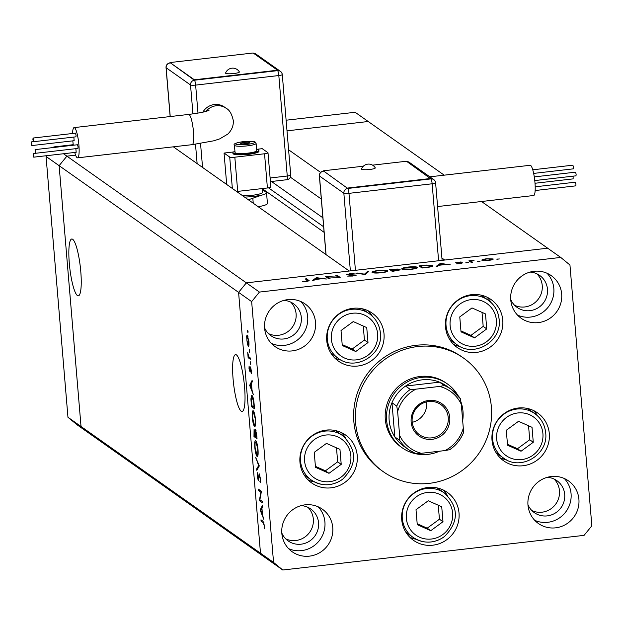 <?xml version="1.0" encoding="UTF-8"?>
<svg xmlns="http://www.w3.org/2000/svg" width="623" height="623" viewBox="0 0 623 623"><rect width="100%" height="100%" fill="white"/><g stroke="black" fill="none" stroke-linecap="round" stroke-linejoin="round"><path stroke-width="0.93" d="M449.611 339.395A27.171 26.337 125.2 0 0 450.912 340.384L456.893 344.605A27.171 26.337 -54.8 0 1 446.037 325.455A27.171 26.337 -54.8 0 1 459.501 299.367A27.171 26.337 -54.8 0 1 488.23 300.208A27.171 26.337 -54.8 0 1 499.085 319.358M456.893 344.605C474.041 358.1 502.138 341.318 499.155 319.459C498.322 311.375 494.685 304.959 488.23 300.208L482.257 295.987A27.171 26.337 125.2 0 0 480.894 295.092M474.516 337.861L486.75 328.905L485.496 313.937L472 307.933L459.766 316.897L461.02 331.857L474.516 337.861L470.957 335.353L483.191 326.39L482.015 312.388M460.942 330.899L470.957 335.353M483.191 326.39L486.75 328.905M496.134 452.765A27.171 26.337 125.2 0 0 497.442 453.754L503.415 457.975A27.171 26.337 -54.8 0 1 492.559 438.826A27.171 26.337 -54.8 0 1 506.024 412.738A27.171 26.337 -54.8 0 1 534.76 413.579L528.779 409.358A27.171 26.337 125.2 0 0 527.416 408.462M518.523 421.304L506.289 430.267L507.55 445.227L521.038 451.231L533.272 442.268L532.019 427.308L518.523 421.304M507.465 444.269L517.487 448.724L529.721 439.76L528.545 425.758M529.721 439.76L533.272 442.268M517.487 448.724L521.038 451.231M444.004 536.847A27.171 26.337 -54.8 0 1 413.135 537.423A27.171 26.337 -54.8 0 1 413.594 493.611A27.171 26.337 -54.8 0 1 444.472 493.034L438.499 488.814A27.171 26.337 125.2 0 0 437.128 487.918M405.853 532.221A27.171 26.337 125.2 0 0 407.154 533.21L413.135 537.423C423.422 543.887 433.748 543.7 444.113 536.886C458.995 522.043 459.12 507.426 444.472 493.034M441.73 506.764L428.242 500.76L416.008 509.715L417.262 524.683L430.758 530.687L442.992 521.724L441.73 506.764M417.184 523.717L427.199 528.179L439.433 519.216L438.257 505.214M439.433 519.216L442.992 521.724M427.199 528.179L430.758 530.687M342.237 479.476A27.171 26.337 -54.8 0 1 311.36 480.053A27.171 26.337 -54.8 0 1 311.819 436.24A27.171 26.337 -54.8 0 1 342.697 435.664L336.724 431.443A27.171 26.337 125.2 0 0 335.361 430.548M304.079 474.851A27.171 26.337 125.2 0 0 305.379 475.84L311.36 480.053C321.647 486.516 331.973 486.337 342.346 479.515C357.22 464.672 357.345 450.055 342.697 435.664M339.963 449.393L326.468 443.389L314.233 452.345L315.487 467.312L328.983 473.316L341.217 464.353L339.963 449.393M315.409 466.347L325.424 470.809L337.666 461.845L336.49 447.844M337.666 461.845L341.217 464.353M325.424 470.809L328.983 473.316M330.86 353.054A27.171 26.337 125.2 0 0 332.16 354.035L338.133 358.256A27.171 26.337 -54.8 0 1 327.285 339.114A27.171 26.337 -54.8 0 1 340.742 313.019A27.171 26.337 -54.8 0 1 369.478 313.867L363.497 309.647A27.171 26.337 125.2 0 0 362.134 308.751M353.249 321.585L341.015 330.548L342.268 345.516L355.756 351.52L367.998 342.557L366.737 327.589L353.249 321.585M342.191 344.55L352.205 349.012L364.439 340.049L363.264 326.047M364.439 340.049L367.998 342.557M352.205 349.012L355.756 351.52M241.187 411.188A28.603 5.303 -96.6 0 0 242.09 411.468A28.603 5.303 -96.6 0 0 244.348 384.78A28.603 5.303 -96.6 0 0 236.46 354.915A28.603 5.303 -96.6 0 0 235.556 354.635A28.603 5.303 -96.6 0 0 233.306 381.323A28.603 5.303 -96.6 0 0 241.187 411.188M77.408 295.559A28.603 5.303 -96.6 0 0 78.311 295.839A28.603 5.303 -96.6 0 0 80.562 269.144A28.603 5.303 -96.6 0 0 72.681 239.287A28.603 5.303 -96.6 0 0 71.777 239.006A28.603 5.303 -96.6 0 0 69.527 265.694A28.603 5.303 -96.6 0 0 77.408 295.559M286.113 120.216L355.149 112.28L368.216 121.508L287.001 130.846L368.216 121.508L444.215 175.164M481.532 201.509L547.672 248.203L444.76 260.04L441.925 258.039M320.65 172.415L288.597 149.785M63.484 153.749L246.358 282.858L238.586 292.382L260.492 553.201L67.962 417.278L77.166 424.855L90.234 434.075L81.029 426.506L59.123 165.679L66.895 156.155L75.601 155.15L66.895 156.155L59.123 165.679L81.029 426.506L90.234 434.075L282.764 570.006L584.078 535.359L591.85 525.828L569.952 265.009L560.739 257.431L259.425 292.078L251.653 301.61L273.559 562.429L282.764 570.006M560.739 257.431L547.672 248.203L246.358 282.858L349.269 271.021L173.358 146.826M67.962 417.278L46.055 156.459L59.123 165.679L238.586 292.382L260.492 553.201L269.697 560.778L260.492 553.201L273.559 562.429M324.108 232.332L262.143 188.582M321.312 199.033L290.349 177.173M447.369 383.908L446.06 382.989A39.124 37.933 125.2 0 0 404.685 381.767A39.124 37.933 125.2 0 0 385.302 419.341A39.124 37.933 125.2 0 0 400.932 446.909L402.24 447.836A39.124 37.933 -54.8 0 1 386.61 420.26A39.124 37.933 -54.8 0 1 405.994 382.693A39.124 37.933 -54.8 0 1 447.369 383.908A39.124 37.933 -54.8 0 1 457.96 395.465M491.399 407.138A69.558 67.432 125.2 0 0 463.613 358.124A69.558 67.432 125.2 0 0 390.06 355.967A69.558 67.432 125.2 0 0 355.593 422.76A69.558 67.432 125.2 0 0 383.379 471.767A69.558 67.432 125.2 0 0 456.932 473.932A69.558 67.432 125.2 0 0 491.399 407.138M463.613 358.124L461.869 356.893A69.558 67.432 125.2 0 0 388.316 354.736A69.558 67.432 125.2 0 0 353.848 421.53A69.558 67.432 125.2 0 0 381.634 470.536L383.379 471.767M326.725 340.462A29.343 28.448 125.2 0 0 338.453 361.138A29.343 28.448 125.2 0 0 369.478 362.049A29.343 28.448 125.2 0 0 384.017 333.873A29.343 28.448 125.2 0 0 372.297 313.198A29.343 28.448 125.2 0 0 341.272 312.287A29.343 28.448 125.2 0 0 326.725 340.462M334.769 358.03A29.343 28.448 125.2 0 0 341.287 360.164M445.484 326.81A29.343 28.448 125.2 0 0 457.204 347.486A29.343 28.448 125.2 0 0 488.237 348.397A29.343 28.448 125.2 0 0 502.777 320.222A29.343 28.448 125.2 0 0 491.049 299.538A29.343 28.448 125.2 0 0 460.023 298.627A29.343 28.448 125.2 0 0 445.484 326.81M453.528 344.371A29.343 28.448 125.2 0 0 460.039 346.505M492.006 440.173A29.343 28.448 125.2 0 0 503.727 460.856A29.343 28.448 125.2 0 0 534.76 461.768A29.343 28.448 125.2 0 0 549.299 433.585A29.343 28.448 125.2 0 0 537.579 412.909A29.343 28.448 125.2 0 0 506.546 411.998A29.343 28.448 125.2 0 0 492.006 440.173M500.051 457.741A29.343 28.448 125.2 0 0 506.569 459.875M401.726 519.629A29.343 28.448 125.2 0 0 413.446 540.305A29.343 28.448 125.2 0 0 444.479 541.223A29.343 28.448 125.2 0 0 459.019 513.04A29.343 28.448 125.2 0 0 447.291 492.365A29.343 28.448 125.2 0 0 416.265 491.454A29.343 28.448 125.2 0 0 401.726 519.629M409.77 537.197A29.343 28.448 125.2 0 0 416.281 539.331M299.951 462.258A29.343 28.448 125.2 0 0 311.671 482.942A29.343 28.448 125.2 0 0 342.705 483.853A29.343 28.448 125.2 0 0 357.244 455.67A29.343 28.448 125.2 0 0 345.524 434.994A29.343 28.448 125.2 0 0 314.49 434.083A29.343 28.448 125.2 0 0 299.951 462.258M307.996 479.827A29.343 28.448 125.2 0 0 314.506 481.961M281.83 533.42A26.08 25.286 125.2 0 0 292.249 551.799A26.08 25.286 125.2 0 0 319.833 552.609A26.08 25.286 125.2 0 0 332.76 527.564A26.08 25.286 125.2 0 0 322.34 509.178A26.08 25.286 125.2 0 0 294.757 508.368A26.08 25.286 125.2 0 0 281.83 533.42M288.605 548.645A26.08 25.286 125.2 0 0 324.918 522.027A26.08 25.286 125.2 0 0 318.151 506.803M510.743 299.873A26.08 25.286 125.2 0 0 521.163 318.26A26.08 25.286 125.2 0 0 548.746 319.069A26.08 25.286 125.2 0 0 561.673 294.017A26.08 25.286 125.2 0 0 551.254 275.639A26.08 25.286 125.2 0 0 523.67 274.829A26.08 25.286 125.2 0 0 510.743 299.873M517.518 315.098A26.08 25.286 125.2 0 0 553.831 288.488A26.08 25.286 125.2 0 0 547.056 273.263M264.596 328.181A26.08 25.286 125.2 0 0 275.016 346.559A26.08 25.286 125.2 0 0 302.599 347.369A26.08 25.286 125.2 0 0 315.526 322.325A26.08 25.286 125.2 0 0 305.106 303.946A26.08 25.286 125.2 0 0 277.523 303.136A26.08 25.286 125.2 0 0 264.596 328.181M271.371 343.405A26.08 25.286 125.2 0 0 307.684 316.788A26.08 25.286 125.2 0 0 300.909 301.563M527.977 505.113A26.08 25.286 125.2 0 0 538.397 523.491A26.08 25.286 125.2 0 0 565.98 524.301A26.08 25.286 125.2 0 0 578.907 499.257A26.08 25.286 125.2 0 0 568.488 480.878A26.08 25.286 125.2 0 0 540.904 480.068A26.08 25.286 125.2 0 0 527.977 505.113M534.752 520.337A26.08 25.286 125.2 0 0 571.065 493.72A26.08 25.286 125.2 0 0 564.29 478.495M527.946 504.708A19.562 18.963 125.2 0 0 534.316 512.628A19.562 18.963 125.2 0 0 555.007 513.235A19.562 18.963 125.2 0 0 564.703 494.452A19.562 18.963 125.2 0 0 556.884 480.668A19.562 18.963 125.2 0 0 547.29 477.319M531.871 510.556A19.562 18.963 125.2 0 0 551.16 508.641A19.562 18.963 125.2 0 0 559.47 490.76A19.562 18.963 125.2 0 0 554.112 479.056M264.565 327.776A19.562 18.963 125.2 0 0 270.943 335.696A19.562 18.963 125.2 0 0 291.626 336.303A19.562 18.963 125.2 0 0 301.322 317.52A19.562 18.963 125.2 0 0 293.503 303.736A19.562 18.963 125.2 0 0 283.909 300.387M268.49 333.624A19.562 18.963 125.2 0 0 287.779 331.709A19.562 18.963 125.2 0 0 296.096 313.828A19.562 18.963 125.2 0 0 290.731 302.116M530.048 272.08A19.562 18.963 -54.8 0 1 539.65 275.428A19.562 18.963 -54.8 0 1 547.469 289.22A19.562 18.963 -54.8 0 1 537.774 308.003A19.562 18.963 -54.8 0 1 517.082 307.396A19.562 18.963 -54.8 0 1 510.712 299.468M536.878 273.816A19.562 18.963 -54.8 0 1 542.236 285.529A19.562 18.963 -54.8 0 1 533.927 303.409A19.562 18.963 -54.8 0 1 514.637 305.317M301.143 505.619A19.562 18.963 -54.8 0 1 310.737 508.975A19.562 18.963 -54.8 0 1 318.555 522.759A19.562 18.963 -54.8 0 1 308.86 541.543A19.562 18.963 -54.8 0 1 288.176 540.935A19.562 18.963 -54.8 0 1 281.806 533.008M307.964 507.356A19.562 18.963 -54.8 0 1 313.33 519.068A19.562 18.963 -54.8 0 1 305.013 536.948A19.562 18.963 -54.8 0 1 285.723 538.864M259.892 499.747L262.291 501.437L262.4 502.777L259.355 500.627L260.897 492.154L258.498 490.457L258.389 489.117L261.434 491.267L259.892 499.747M259.269 473.854L260.453 478.713L260.173 482.794L260.141 478.495L259.378 475.193L258.265 480.543L257.244 476.354L257.424 472.732L258.14 479.196L259.152 473.823M259.861 475.139L259.121 475.52M258.654 480.037L258.475 480.52M258.14 479.196L258.825 478.441M259.308 465.942L256.808 470.31L256.684 468.878L258.67 465.583L255.726 457.461L259.308 465.942M258.015 449.666C258.335 454.408 258.023 456.667 257.089 456.433C256.076 455.335 255.321 452.368 254.823 447.524C254.488 442.704 254.799 440.43 255.749 440.687C256.769 441.808 257.525 444.799 258.015 449.666M255.5 419.738C255.819 424.473 255.516 426.732 254.573 426.506C253.561 425.408 252.806 422.433 252.307 417.589C251.972 412.776 252.284 410.502 253.242 410.759C254.254 411.881 255.009 414.871 255.5 419.738M253.312 394.569L249.667 385.318L252.12 380.373L252.245 381.829L251.451 383.355L252.027 390.138L253.312 394.569M248.079 331.763L247.931 332.83L247.572 331.405L247.72 330.338L248.079 331.763M259.425 292.078L246.358 282.858L238.586 292.382L251.653 301.61M248.585 346.357L247.315 344.34L246.615 336.015L247.276 335.081L248.896 341.544C249.13 344.955 248.904 346.575 248.227 346.396L248.413 346.458M249.706 351.138L249.558 352.205L249.2 350.78L249.348 349.713L249.706 351.138M250.236 357.921L250.353 359.269L248.125 357.695L247.728 352.54L248.702 356.613L250.236 357.921M250.719 363.225L250.571 364.299L250.36 361.799L250.719 363.225M250.025 371.869L249.013 368.715L249.091 366.137L249.706 370.545L250.423 366.9L251.334 370.56L251.295 373.473L250.547 368.248L250.127 371.635M249.706 370.545L250.267 370.272M250.594 367.111L250.119 367.165L250.423 366.9M250.976 368.201L250.368 368.466M251.988 395.441C252.993 396.415 253.701 399.312 254.122 404.132L254.511 408.766L251.458 406.617L250.913 398.922L251.669 395.332M256.684 434.652L257.019 438.701L253.974 436.544L254.083 429.403L254.877 431.591L255.414 429.263L256.684 434.652M263.786 519.278L260.141 510.027L262.594 505.082L262.719 506.538L261.925 508.064L262.493 514.847L263.786 519.278M264.066 525.212L263.108 522.588L261.076 521.155L260.967 519.816L263.023 521.264L264.386 525.508L264.339 528.872L264.354 525.181M327.675 276.9L330.073 278.59L328.742 278.746L325.689 276.596L338.18 277.126L335.781 275.436L337.113 275.28L340.166 277.43L327.675 276.9L327.776 278.068M356.192 275.218L352.758 276.051L347.572 276.098L354.837 275.125L346.7 274.696L349.643 273.777L354.121 273.684L348.016 274.533L356.255 275.093M354.923 275.693L354.837 275.125M348.016 274.93L347.977 274.478L348.055 274.93M365.304 274.541L355.78 273.131L364.556 274.097L367.111 271.83L368.536 271.667L365.304 274.541M372.165 272.508C371.588 271.776 373.621 271.098 378.262 270.483C383.176 269.985 386.346 270.055 387.771 270.709C388.324 271.449 386.268 272.119 381.588 272.734C376.744 273.224 373.598 273.147 372.165 272.508L371.993 272.267M401.874 269.097C401.298 268.357 403.33 267.68 407.972 267.065C412.885 266.566 416.055 266.644 417.48 267.29C418.033 268.03 415.969 268.708 411.297 269.315C406.445 269.806 403.307 269.736 401.874 269.097L401.703 268.848M436.139 266.395L440.329 263.412L450.234 264.775L445.609 264.502L438.88 265.281L437.595 266.231L436.139 266.395M496.866 259.238L499.342 258.95L496.835 259.191M481.883 260.227L482.576 259.495L486.345 258.763L493.112 258.934C493.502 259.472 492.014 259.955 488.65 260.391L481.75 260.048M477.631 261.45L480.107 261.162L477.6 261.403M472.514 262.213L471.183 262.369L468.955 260.796L474.134 260.227L471.237 261.115L472.514 262.213M471.237 261.115L471.813 262.291M465.825 262.805L468.301 262.524L465.794 262.766M455.787 262.758L461.043 261.933L457.111 262.594L462.578 262.859L460.039 263.677L456.636 263.825L461.254 263.023L455.717 262.657M457.08 262.548L457.142 262.961L457.08 262.548M461.324 263.49L461.254 263.023M432.798 266.114L432.751 265.569C433.452 266.294 431.42 266.932 426.654 267.485L422.051 268.015L418.999 265.865L426.825 265.055L432.954 265.834M397.684 269.191L396.594 269.595L400.239 269.814L392.342 271.433L389.289 269.276L397.754 269.058M312.364 280.63L316.359 277.663L326.452 279.011L321.834 278.738L315.098 279.509L313.813 280.459L312.364 280.63M308.759 280.895L308.704 280.233C309.724 280.623 308.922 281.004 306.306 281.386L302.373 281.549L306.072 281.16L307.341 280.366L305.309 278.933L306.648 278.785L309.063 280.63M307.692 281.183L307.341 280.366M345.547 437.992A29.343 28.448 125.2 0 0 341.357 432.572M447.322 495.363A29.343 28.448 125.2 0 0 443.132 489.943M537.602 415.915A29.343 28.448 125.2 0 0 533.413 410.487M491.08 302.544A29.343 28.448 125.2 0 0 486.89 297.116M372.328 316.196A29.343 28.448 125.2 0 0 368.138 310.776M497.878 259.316L497.847 258.919M482.661 260.476L482.576 259.495M491.781 259.09L486.61 258.958L483.214 260.071L488.37 260.196L491.781 259.09L491.929 259.814M483.253 260.554L483.121 259.939L483.168 260.546M478.651 261.528L478.612 261.13M470.381 261.8L470.287 260.64M470.708 262.034L470.614 260.873M466.837 262.883L466.806 262.485M461.783 263.381L461.729 262.672M440.212 264.292L440.142 263.436M440.391 264.16L440.329 263.412M444.596 264.362L440.811 263.841L439.285 264.977L444.62 264.619M420.65 265.928L423.072 267.641L428.943 266.901L431.42 265.717L426.342 265.343L420.65 265.928L420.743 267.096M431.638 266.644L431.42 265.717M416.141 267.438L408.353 267.283C404.506 267.781 402.793 268.334 403.206 268.941L410.931 269.105C414.817 268.606 416.561 268.054 416.141 267.438L416.343 268.357M403.252 269.486L403.065 268.747L403.128 269.471M392.747 269.136L390.94 269.346L391.914 270.039L396.337 269.097L392.747 269.136M391.034 270.507L390.94 269.346M396.399 269.829L396.353 269.237M396.446 269.829L396.337 269.097M392.015 271.2L391.914 270.039M393.113 270.156L392.225 270.257L393.362 271.06L398.907 269.969L393.113 270.156M392.326 271.418L392.225 270.257M398.954 270.561L398.915 270.109M398.993 270.546L398.907 269.969M386.439 270.857L378.644 270.694C374.797 271.2 373.084 271.753 373.496 272.36L381.221 272.516C385.115 272.025 386.852 271.472 386.439 270.857L386.642 271.768M373.543 272.905L373.356 272.158L373.418 272.89M357.236 273.357L357.205 272.967M364.595 274.486L364.556 274.097M367.196 272.858L367.111 271.83M354.884 275.701L354.845 275.265M337.214 276.441L337.113 275.28M316.429 278.52L316.359 277.663M316.609 278.388L316.546 277.648M320.814 278.598L317.029 278.076L315.511 279.205L320.837 278.855M306.742 279.945L306.648 278.785M248.032 331.35L247.572 331.405M247.783 335.883L246.615 336.015M247.962 336.358L247.245 336.373L247.938 336.295M248.881 341.326L247.393 336.42L246.864 340.111L248.118 345.056L248.943 345.025M248.118 345.056L248.624 341.357M249.659 350.726L249.2 350.78M249.659 357.516L248.125 357.695M250.672 362.82L250.212 362.866M251.404 372.39L251.014 372.437M250.485 385.224L249.667 385.318M250.586 385.022L249.652 385.123M251.201 383.838L250.259 385.66L251.653 389.188L251.49 383.807M253 406.437L251.458 406.617M252.782 396.703L252.105 396.781L251.271 399.904L251.661 405.495L254.083 407.201L253.499 401.15L251.856 396.703L252.743 396.602M254.013 412.029L253.133 412.037L253.974 411.935M255.485 419.536L253.351 412.099C252.595 411.951 252.346 413.836 252.611 417.745L254.464 425.159L255.492 425.135M254.464 425.159C255.22 425.307 255.461 423.445 255.196 419.567M255.508 436.365L253.974 436.544M254.675 430.695L254.2 430.75L254.168 435.422L255.15 436.116L254.122 430.727L254.667 430.664M256.022 430.548L255.523 430.602L255.189 432.666L255.461 436.334L256.598 437.136L255.446 430.579L256.014 430.509M256.528 441.956L255.648 441.964L256.489 441.871M258 449.463L255.866 442.034C255.103 441.886 254.862 443.763 255.126 447.68L256.972 455.086L258 455.063M256.972 455.086C257.727 455.234 257.977 453.373 257.704 449.495M257.751 468.753L256.684 468.878M259.137 465.529L258.67 465.583M256.31 458.847L255.851 458.894M260.492 481.353L259.908 481.423M258.771 479.118L258.272 479.18M260.889 500.448L259.355 500.627M260.546 500.207L259.332 500.347M261.364 492.1L260.897 492.154M260.04 490.278L258.498 490.457M260.951 509.933L260.141 510.027M261.06 509.731L260.126 509.84M261.676 508.547L260.733 510.369L262.119 513.897L261.964 508.516M262.618 520.976L261.076 521.155M264.425 527.868L264.035 527.915M239.357 71.871A6.931 1.114 175.2 0 1 233.866 73.522A6.931 1.114 175.2 0 1 225.581 73.031A7.702 7.702 0 0 1 239.357 71.871M33.634 140.136L33.058 138.041L32.894 139.614L33.478 141.709L33.634 140.136M33.478 141.709L75.92 136.826L76.076 135.253L75.492 133.158L33.058 138.041M31.89 143.999L31.306 141.904L31.734 145.58L31.89 143.999M31.734 145.58L74.168 140.697L73.833 137.068M33.899 155.594L33.323 153.492L33.159 155.072L33.743 157.167L33.899 155.594M33.743 157.167L76.185 152.285L75.85 148.656M35.651 151.724L35.067 149.629L35.488 153.297L35.651 151.724M35.488 153.297L77.93 148.422L78.093 146.849L77.509 144.746L35.067 149.629M74.744 152.448A15.217 2.819 -96.6 0 0 77.096 157.689A15.217 2.819 -96.6 0 0 77.579 157.837A15.217 2.819 -96.6 0 0 78.778 143.64A15.217 2.819 -96.6 0 0 74.581 127.754A15.217 2.819 -96.6 0 0 74.098 127.606A15.217 2.819 -96.6 0 0 72.564 133.493M208.985 110.388L206.431 111.26C206.205 111.276 203.075 112.584 188.683 114.43A15.217 2.819 -96.6 0 1 189.166 114.577A15.217 2.819 -96.6 0 1 193.473 131.702A15.217 2.819 -96.6 0 1 192.164 144.661L213.712 140.814L219.717 138.882L227.784 134.109C231.849 130.09 233.68 125.534 233.275 120.441C231.826 113.954 229.466 109.905 226.18 108.293L224.436 107.063A15.217 14.75 125.2 0 0 214.405 104.524A15.217 14.75 125.2 0 0 202.864 112.148M234.949 151.342A13.044 2.095 -4.8 0 0 232.877 152.674L232.947 153.531A13.044 2.095 -4.8 0 0 233.212 153.904A13.044 2.095 -4.8 0 0 247.347 154.411A13.044 2.095 -4.8 0 0 258.942 151.35L258.872 150.493A13.044 2.095 -4.8 0 0 258.607 150.12A13.044 2.095 -4.8 0 0 256.606 149.52M232.877 152.674A13.044 2.095 -4.8 0 0 233.142 153.048A13.044 2.095 -4.8 0 0 247.276 153.562A13.044 2.095 -4.8 0 0 258.872 150.493M234.435 145.221L235.042 152.495A10.871 1.744 -4.8 0 0 235.268 152.806A10.871 1.744 -4.8 0 0 247.043 153.227A10.871 1.744 -4.8 0 0 256.707 150.673L256.092 143.407L255.352 142.176C254.044 141.141 249.356 141.055 241.296 141.919C235.416 143.017 233.127 144.115 234.435 145.221A10.871 1.744 -4.8 0 0 234.653 145.533A10.871 1.744 -4.8 0 0 246.428 145.961A10.871 1.744 -4.8 0 0 256.092 143.407M242.783 195.84A13.044 2.095 -4.8 0 0 255.913 194.773A13.044 2.095 -4.8 0 0 262.392 192.398L262.073 188.59M252.977 153.632A10.871 1.744 175.2 0 1 248.156 154.403A10.871 1.744 175.2 0 1 239.209 154.784M72.813 140.853A15.217 2.819 -96.6 0 0 73.319 145.229M256.59 149.325L262.252 148.671L267.913 152.666A4.345 0.701 175.2 0 1 267.999 152.791A4.345 0.701 175.2 0 1 264.541 153.772L234.832 157.191A4.345 0.701 175.2 0 1 229.716 157.058L224.054 153.063L226.57 182.991A4.345 0.81 83.4 0 1 226.64 184.439M224.054 153.063L233.446 151.981M258.202 206.727A17.389 2.796 -4.8 0 0 267.431 203.456L266.535 192.772A17.389 2.796 175.2 0 0 266.177 192.273L262.766 189.867A20.645 3.317 -4.8 0 0 262.174 189.836M270.787 186.877A4.345 0.701 175.2 0 1 270.873 187.001A4.345 0.701 175.2 0 1 267.407 187.982L237.706 191.393A4.345 0.701 175.2 0 1 236.631 191.495M244.59 197.117A20.645 3.317 -4.8 0 0 261.621 195.163L248.367 199.781M266.535 192.772A17.389 2.796 175.2 0 1 261.621 195.163M244.154 142.324L240.408 143.165L241.413 143.874L246.163 143.742L249.901 142.901L248.896 142.192L244.154 142.324L244.271 143.796M248.974 143.111L248.896 142.192M169.978 62.557L194.368 79.783L277.554 70.22L253.156 52.994L169.978 62.557L194.407 80.211L277.585 70.648A4.345 0.81 83.4 0 1 278.816 75.539L195.638 85.102L197.989 113.106M277.554 70.22L277.585 70.648A4.345 4.213 -54.8 0 1 282.188 74.433A4.345 0.701 -4.8 0 1 282.281 74.558A4.345 4.345 0 0 0 280.451 71.372L256.061 54.146A4.345 4.213 125.2 0 0 253.725 53.399M194.368 79.783L194.407 80.211A4.345 4.213 125.2 0 0 190.521 84.969L166.131 67.751L170.227 116.556M369.766 169.472A6.931 1.114 175.2 0 1 361.488 168.981A7.702 7.702 0 0 1 375.256 167.821A6.931 1.114 175.2 0 1 369.766 169.472M532.758 169.799L572.903 165.181L573.487 167.276L573.331 168.849L533.654 173.412M534.285 176.901L575.566 172.158L576.143 174.253L575.987 175.826L534.768 180.569M535.196 186.807L575.372 182.189L575.948 184.283L575.792 185.856L535.141 190.529M573.121 176.153L573.129 178.879L535.017 183.263M429.815 176.823L530.173 165.282A15.217 2.819 83.4 0 1 530.656 165.43A15.217 2.819 83.4 0 1 534.846 181.316A15.217 2.819 83.4 0 1 533.646 195.513L437.595 206.556M363.349 166.201L323.306 170.811L347.735 188.458L430.914 178.894L406.484 161.248L372.554 165.15M323.306 170.811L347.735 188.458A4.345 0.81 -96.6 0 1 348.966 193.348L355.429 270.312M347.696 188.029L430.875 178.466M449.775 417.651A19.78 19.173 -54.8 0 1 432.097 439.324A19.78 19.173 -54.8 0 1 411.157 422.09A19.78 19.173 -54.8 0 1 428.834 400.418A19.78 19.173 -54.8 0 1 449.775 417.651M412.169 421.755A18.472 17.911 125.2 0 0 419.544 434.776A18.472 17.911 125.2 0 0 439.083 435.352A18.472 17.911 125.2 0 0 448.241 417.612A18.472 17.911 125.2 0 0 440.858 404.592A18.472 17.911 125.2 0 0 421.319 404.015A18.472 17.911 125.2 0 0 412.169 421.755M412.224 422.316A18.472 17.911 125.2 0 0 426.724 402.419A18.472 17.911 125.2 0 0 426.669 401.858M461.113 402.388A39.124 37.933 -54.8 0 1 462.998 411.476A39.124 37.933 -54.8 0 1 462.671 420.735M439.589 386.439L444.308 385.544A36.952 35.823 -54.8 0 1 451.34 389.375L446.551 385.995A36.952 35.823 125.2 0 0 439.519 382.156A36.952 35.823 125.2 0 0 405.565 386.065A36.952 35.823 125.2 0 0 391.968 402.738A36.952 35.823 125.2 0 0 389.165 420.33A36.952 35.823 125.2 0 0 394.842 436.941A36.952 35.823 125.2 0 0 403.922 446.364L408.719 449.751A36.952 35.823 -54.8 0 1 399.639 440.321L399.631 435.43A34.779 33.712 125.2 0 0 421.343 453.295L444.97 450.577A34.779 33.712 125.2 0 0 463.294 428.11L461.293 404.304A34.779 33.712 125.2 0 0 439.589 386.439L415.954 389.157A34.779 33.712 125.2 0 0 397.638 411.624L399.631 435.43M426.934 452.656A36.952 35.823 125.2 0 0 429.636 452.345M397.638 411.624L396.765 406.118L391.968 402.738L394.842 436.941L399.639 440.321M439.456 451.216A39.124 37.933 -54.8 0 1 402.24 447.836M444.308 385.544L439.519 382.156L405.565 386.065L410.362 389.445L415.954 389.157M463.294 428.11L463.294 433.008A36.952 35.823 -54.8 0 1 449.697 449.681L449.674 449.759C455.872 445.492 460.444 439.893 463.387 432.946L463.294 433.008M460.42 398.798L451.34 389.375A36.952 35.823 -54.8 0 1 460.42 398.798L461.293 404.304M421.343 453.295L415.743 453.583A36.952 35.823 -54.8 0 1 408.719 449.751L415.743 453.583M449.697 449.681L444.97 450.577M46.055 156.459L46.694 155.68M53.337 147.526L53.827 146.927L73.241 144.692M54.489 147.394L53.827 146.927M450.125 325.556A23.69 22.965 125.2 0 0 475.217 346.201A23.69 22.965 125.2 0 0 496.383 320.238A23.69 22.965 125.2 0 0 471.3 299.593A23.69 22.965 125.2 0 0 450.125 325.556M542.913 433.608A23.69 22.965 125.2 0 0 517.822 412.963A23.69 22.965 125.2 0 0 496.656 438.927A23.69 22.965 125.2 0 0 521.739 459.572A23.69 22.965 125.2 0 0 542.913 433.608M503.415 457.975C520.563 471.471 548.661 454.681 545.678 432.821C544.852 424.746 541.208 418.329 534.76 413.579A27.171 26.337 -54.8 0 1 545.608 432.728M442.758 534.573A23.69 22.965 125.2 0 0 448.552 501.764A23.69 22.965 125.2 0 0 416.242 496.874A23.69 22.965 125.2 0 0 410.448 529.675A23.69 22.965 125.2 0 0 442.758 534.573M340.983 477.202A23.69 22.965 125.2 0 0 346.777 444.394A23.69 22.965 125.2 0 0 314.467 439.503A23.69 22.965 125.2 0 0 308.673 472.304A23.69 22.965 125.2 0 0 340.983 477.202M377.631 333.897A23.69 22.965 125.2 0 0 352.548 313.252A23.69 22.965 125.2 0 0 331.374 339.216A23.69 22.965 125.2 0 0 356.457 359.86A23.69 22.965 125.2 0 0 377.631 333.897M338.133 358.256C355.289 371.752 383.386 354.97 380.404 333.11C379.571 325.035 375.934 318.618 369.478 313.867A27.171 26.337 -54.8 0 1 380.334 333.009M323.641 226.772L268.482 187.834M322.885 217.793L270.343 180.701M263.872 522.502L263.108 522.588M226.18 108.293A15.217 14.75 125.2 0 0 216.15 105.754A15.217 14.75 125.2 0 0 205.987 111.385M235.821 144.108A9.563 1.534 -4.8 0 0 247.074 144.388A9.563 1.534 -4.8 0 0 254.496 141.958A9.563 1.534 -4.8 0 0 243.243 141.678A9.563 1.534 -4.8 0 0 235.821 144.108M270.117 177.983L287.258 176.013L278.816 75.539A4.345 0.701 -4.8 0 0 282.281 74.558L290.715 175.04A4.345 0.701 -4.8 0 0 290.63 174.915M200.544 143.524L202.553 167.431M224.864 183.193L226.57 182.991M197.125 163.6L195.497 144.256M192.951 113.892L190.521 84.969A4.345 0.701 -4.8 0 0 195.638 85.102A4.345 0.81 83.4 0 0 194.407 80.211M229.716 157.058L232.356 188.473M234.832 157.191L237.706 191.393M264.541 153.772L267.407 187.982M253.234 203.223L252.821 198.254M270.421 181.612L286.884 179.72A4.345 4.345 0 0 0 290.715 175.04A4.345 0.701 -4.8 0 1 287.258 176.013A4.345 0.81 83.4 0 1 286.884 179.72A4.345 0.81 83.4 0 1 286.744 179.673M166.131 67.751A4.345 4.213 -54.8 0 1 170.017 62.985A4.345 0.81 83.4 0 0 169.877 62.946A4.345 4.345 0 0 0 166.037 67.627A4.345 0.701 -4.8 0 0 166.131 67.751M166.115 67.486A4.345 0.701 -4.8 0 0 166.037 67.627L170.149 116.563M438.608 260.749L432.144 183.785L348.966 193.348A4.345 0.701 -4.8 0 1 343.849 193.223L319.459 175.998L326.055 254.628M350.367 270.896L343.849 193.223A4.345 4.213 -54.8 0 1 347.735 188.458M435.516 182.679A4.345 4.213 125.2 0 0 430.914 178.894A4.345 0.81 -96.6 0 1 432.144 183.785A4.345 0.701 -4.8 0 0 435.602 182.804A4.345 0.701 -4.8 0 0 435.516 182.679M407.053 161.645A4.345 4.213 -54.8 0 1 409.389 162.393A4.345 4.345 0 0 0 406.99 161.598M319.443 175.733A4.345 0.701 -4.8 0 0 319.365 175.873A4.345 0.701 -4.8 0 0 319.459 175.998A4.345 4.213 125.2 0 1 323.337 171.239A4.345 0.81 -96.6 0 0 323.205 171.193A4.345 0.81 -96.6 0 0 323.072 171.278M396.765 406.118A36.952 35.823 -54.8 0 1 410.362 389.445M250.493 368.232L250.968 368.177M259.308 475.178L259.853 475.115M258.202 479.219L258.763 479.149M31.306 141.904L33.393 141.662M33.323 153.492L35.402 153.258M192.164 144.661L77.579 157.837M267.999 152.791L270.873 187.001M188.683 114.43L74.098 127.606M256.061 54.146A4.345 4.345 0 0 0 253.662 53.352M442.112 260.344L435.602 182.804A4.345 4.345 0 0 0 433.779 179.619L409.389 162.393M325.977 254.573L319.365 175.873A4.345 4.345 0 0 1 323.205 171.193L323.337 171.177"/></g></svg>

